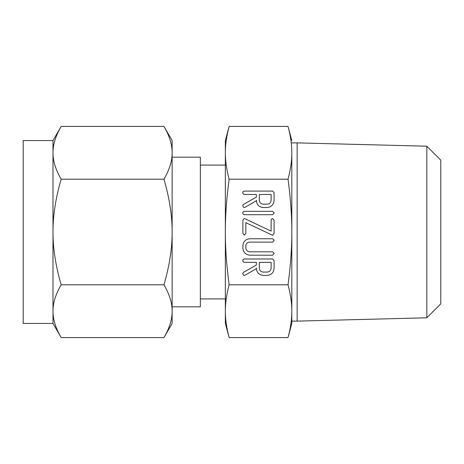 <?xml version="1.0" encoding="UTF-8"?>
<svg xmlns="http://www.w3.org/2000/svg" width="464" height="464" viewBox="0 0 464 464"><rect width="100%" height="100%" fill="white"/><g stroke="black" fill="none" stroke-linecap="round" stroke-linejoin="round"><path stroke-width="0.7" d="M274.189 212.808L272.67 214.704L244.279 214.704L243.142 214.142L242.765 212.808L243.09 211.839L244.279 211.335L272.67 211.335L274.189 212.808M272.38 235.202L245.821 222.679L245.821 233.253L244.348 235.19L242.869 233.253L242.869 220.139L244.145 218.556L244.772 218.637L271.127 231.13L271.127 220.139L271.556 219.02L272.606 218.619L274.085 220.139L274.085 233.253L272.803 235.248L272.38 235.202M274.189 253.298L272.675 255.2L249.823 255.2C245.497 254.666 243.182 252.213 242.869 247.834L242.869 245.671C243.327 241.477 245.647 239.169 249.823 238.751L272.675 238.751L274.189 240.224L272.67 242.121L249.765 242.121C247.498 242.26 246.181 243.438 245.821 245.653L245.821 247.846C246.036 250.27 247.353 251.598 249.765 251.824L272.67 251.824L274.189 253.298M263.105 275.442C258.877 274.874 256.633 272.432 256.366 268.128L256.366 268.697L245.096 275.164L244.296 275.442L243.2 274.839L242.765 273.464L243.333 272.426L256.366 265.019L256.366 262.369L244.319 262.369L243.153 261.812L242.765 260.472L243.095 259.504L244.273 258.993L272.571 258.993L274.085 260.495L274.085 268.082C273.812 272.409 271.562 274.862 267.328 275.442L263.105 275.442M227.72 132.205L229.141 126.417C226.583 135.859 225.324 144.658 225.347 152.813C225.324 160.927 226.589 169.725 229.141 179.208C226.583 198.093 225.324 215.69 225.347 232C225.324 248.234 226.589 265.831 229.141 284.792L288.028 284.792C290.58 265.907 291.844 248.31 291.815 232C291.844 215.766 290.58 198.169 288.028 179.208C290.58 169.766 291.844 160.967 291.815 152.813L291.815 232L291.815 152.813C291.844 144.698 290.58 135.9 288.028 126.417L291.815 140.563M229.141 179.208L288.028 179.208M263.105 207.536C258.877 206.967 256.633 204.531 256.366 200.222L256.366 200.79L245.096 207.263L244.296 207.536L243.2 206.932L242.765 205.558L243.333 204.52L256.366 197.113L256.366 194.462L244.319 194.462L243.153 193.911L242.765 192.566L243.095 191.597L244.273 191.087L272.571 191.087L274.085 192.589L274.085 200.175C273.812 204.502 271.562 206.956 267.328 207.536L263.105 207.536M291.815 232L291.815 323.437L288.028 337.583C290.58 328.141 291.844 319.342 291.815 311.187C291.844 303.073 290.58 294.275 288.028 284.792M291.815 321.123L297.14 321.123L297.14 142.877L291.815 142.877M229.141 284.792C226.583 294.234 225.324 303.033 225.347 311.187L225.347 140.563L229.141 126.417L288.028 126.417L288.805 129.45M291.456 144.948L291.543 145.969M289.443 331.795L288.028 337.583L229.141 337.583L228.363 334.55M297.14 321.123L426.834 317.794L426.834 146.206L297.14 142.877M225.347 311.187C225.324 319.302 226.589 328.1 229.141 337.583L225.347 323.437L225.347 311.187L225.347 323.437M225.707 319.052L225.62 318.031M426.834 146.206L440.8 160.167L440.8 303.833L426.834 317.794M225.347 232L225.347 298.909L200.355 298.909M225.347 165.091L200.355 165.091M172.138 306.826L200.355 306.826L200.355 157.174L172.138 157.174L172.138 232C172.196 215.766 169.476 198.169 163.972 179.208L61.155 179.208C55.651 198.093 52.931 215.69 52.989 232L52.989 140.563L61.155 126.417C55.651 135.859 52.931 144.658 52.989 152.813C52.931 160.927 55.657 169.725 61.155 179.208M58.47 131.445L59.676 129.085M163.972 126.417L172.138 140.563L172.138 152.813C172.196 144.698 169.476 135.9 163.972 126.417L61.155 126.417M163.972 179.208C169.476 169.766 172.196 160.967 172.138 152.813L172.138 140.563M165.451 129.079L166.628 131.382M52.989 140.563L23.2 140.563L23.2 323.437L52.989 323.437L52.989 232C52.931 248.234 55.657 265.831 61.155 284.792C55.651 294.234 52.931 303.033 52.989 311.187C52.931 319.302 55.657 328.1 61.155 337.583L52.989 323.437M172.138 152.813L172.138 323.437L163.972 337.583C169.476 328.141 172.196 319.342 172.138 311.187L172.138 311.199C172.196 303.073 169.476 294.275 163.972 284.792L61.155 284.792M166.657 332.555L165.457 334.915M59.676 334.921L58.499 332.618M163.972 284.792C169.476 265.907 172.196 248.31 172.138 232M163.972 337.583L61.155 337.583M271.127 262.369L259.318 262.369L259.318 268.088C259.498 270.471 260.756 271.8 263.105 272.066L267.328 272.066C269.671 271.788 270.935 270.46 271.127 268.088L271.127 262.369M271.127 194.462L259.318 194.462L259.318 200.181C259.498 202.565 260.756 203.893 263.105 204.166L267.328 204.166C269.671 203.882 270.935 202.553 271.127 200.181L271.127 194.462"/></g></svg>
